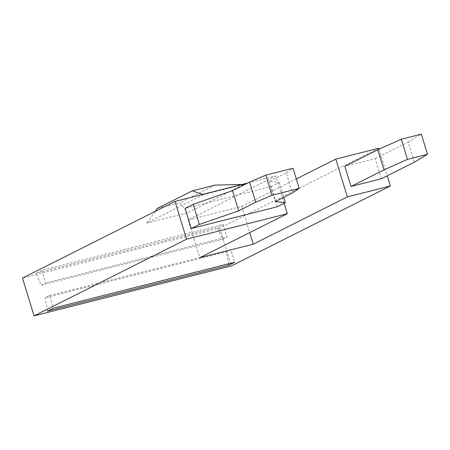 <?xml version="1.0" encoding="UTF-8"?>
<svg xmlns="http://www.w3.org/2000/svg" width="450" height="450" viewBox="0 0 450 450"><rect width="100%" height="100%" fill="white"/><g stroke="black" fill="none" stroke-linecap="round" stroke-linejoin="round"><path stroke-width="0.34" stroke-dasharray="2.25 1.69" d="M284.124 203.293L275.754 175.922L247.815 182.993M277.256 206.747L271.097 186.598L185.079 208.367M41.766 270.366L45.619 282.96L41.254 285.154L35.887 273.324L41.766 270.366L223.189 224.454L217.305 227.413L35.887 273.324M296.308 178.948L241.718 206.387L188.184 219.932L275.754 175.922M378.799 148.219L219.763 228.156L22.5 278.072M203.327 194.676L146.756 223.104L187.504 212.794L244.069 184.365L203.327 194.676L202.618 194.428M41.254 285.154L222.671 239.243L217.305 227.413M155.149 211.404L146.756 223.104M223.189 224.454L227.036 237.049L45.619 282.96M47.436 311.108L45.101 297.748L49.472 295.554L53.319 308.149M49.472 295.554L230.889 249.643L234.743 262.238M230.889 249.643L226.524 251.837L45.101 297.748M228.611 263.79L226.524 251.837M244.069 184.365L242.207 184.41M379.086 149.164L387.236 175.815M381.319 178.791L375.159 158.642L344.824 166.314M157.258 208.463L179.893 202.736L187.504 212.794M214.965 185.107L179.893 202.736M222.671 239.243L227.036 237.049M241.718 206.387L249.727 232.594M188.184 219.932L199.738 257.715M271.097 186.598L279.214 182.52L269.196 181.395L286.273 172.811L292.433 192.96M286.273 172.811L293.034 168.232M219.763 228.156L231.317 265.939M375.159 158.642L408.173 142.048L414.332 162.197M408.173 142.048L421.341 134.139M269.196 181.395L275.361 201.544M279.214 182.52L283.742 197.331"/><path stroke-width="0.67" d="M247.815 182.993L175.028 201.409L186.581 239.192L287.308 213.705L284.124 203.293M283.742 197.331L285.373 202.669L277.256 206.747L191.244 228.516L185.079 208.367L193.196 204.283L232.526 190.676L238.691 210.825L255.763 202.241L271.969 195.278L265.809 175.123L249.604 182.093L255.763 202.241M296.308 178.948L335.796 159.103L378.799 148.219L379.086 149.164M175.028 201.409L22.5 278.072L34.054 315.861L186.581 239.192M242.207 184.41L214.965 185.107L192.33 190.834L202.618 194.428M192.33 190.834L157.258 208.463L155.149 211.404M287.308 213.705L199.738 257.715L253.271 244.17L347.344 196.886L390.353 186.002L231.317 265.939L34.054 315.861M53.319 308.149L234.743 262.238L228.859 265.196L47.436 311.108L53.319 308.149M228.859 265.196L228.611 263.79M377.837 149.721L344.824 166.314L350.989 186.469L384.002 169.875L377.837 149.721L401.31 139.213L407.475 159.362L384.002 169.875M347.344 196.886L335.796 159.103M387.236 175.815L390.353 186.002M401.31 139.213L421.341 134.139L427.5 154.294L414.332 162.197L381.319 178.791L350.989 186.469M249.727 232.594L253.271 244.17M265.809 175.123L293.034 168.232L299.194 188.387L271.969 195.278M285.373 202.669L275.361 201.544L292.433 192.96L299.194 188.387M427.5 154.294L407.475 159.362M249.604 182.093L232.526 190.676M193.196 204.283L199.361 224.438L238.691 210.825M199.361 224.438L191.244 228.516"/></g></svg>
